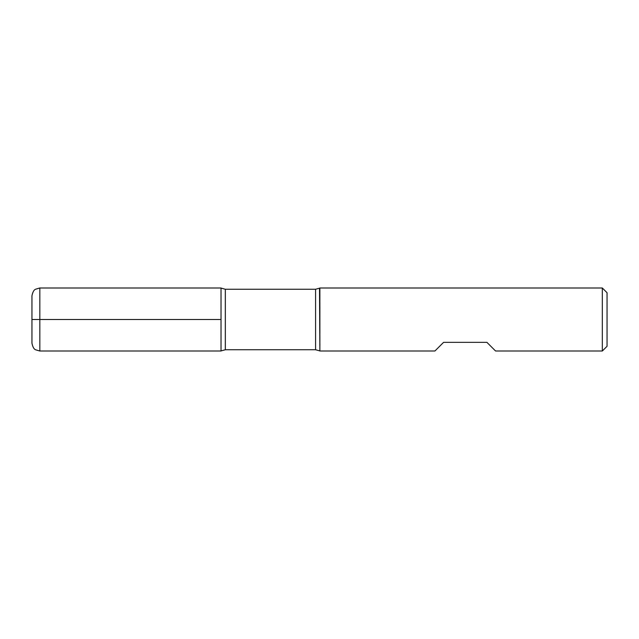 <?xml version="1.0" encoding="UTF-8"?>
<svg xmlns="http://www.w3.org/2000/svg" width="639" height="639" viewBox="0 0 639 639"><rect width="100%" height="100%" fill="white"/><g stroke="black" fill="none" stroke-linecap="round" stroke-linejoin="round"><path stroke-width="0.96" d="M319.875 319.5L319.875 351.011L434.911 351.011L443.578 342.344L486.91 342.344L495.576 351.011L602.321 351.011L602.321 287.989L319.875 287.989L319.875 319.5M221.022 351.011L221.022 287.989L221.022 351.011L221.022 287.989L39.826 287.989L39.826 319.5L221.022 319.5L31.95 319.5L39.826 319.5L39.826 351.011L221.022 351.011M602.321 287.989L607.05 292.718L607.05 346.282L602.321 351.011M39.826 351.011L35.608 349.789C33.915 349.142 32.701 346.929 31.95 343.135L31.95 295.865C32.701 292.071 33.915 289.858 35.608 289.211L39.826 287.989M315.578 289.251L225.319 289.251L225.319 349.749L315.578 349.749L315.578 289.251L319.516 288.189L319.875 351.011M315.578 349.749L319.516 350.811M221.382 350.811L225.319 349.749M225.319 289.251L221.382 288.189"/></g></svg>
